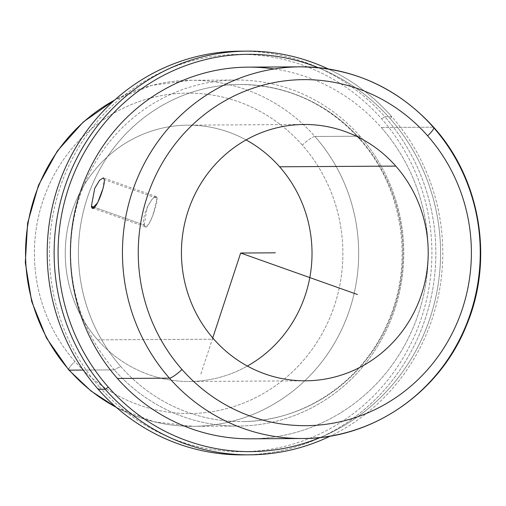 <?xml version="1.0" encoding="UTF-8"?>
<svg xmlns="http://www.w3.org/2000/svg" width="506" height="506" viewBox="0 0 506 506"><rect width="100%" height="100%" fill="white"/><g stroke="black" fill="none" stroke-linecap="round" stroke-linejoin="round"><path stroke-width="0.38" stroke-dasharray="2.53 1.9" d="M102.8 189.092L104.299 179.598L157.062 198.339L156.171 196.632L152.255 199.06L147.29 207.03L144.159 224.968L94.533 207.346L144.159 224.968C140.092 215.803 156.392 188.441 157.062 198.339C157.448 206.201 146.348 235.41 144.159 224.968L145.45 226.821L148.815 224.196L152.673 215.828L157.062 198.339L104.299 179.598L103.344 177.865L156.171 196.625M97.664 339.874L213.848 339.197L97.664 339.874A128.163 123.382 -90.3 0 1 90.909 175.044A128.163 123.382 -90.3 0 1 246.068 139.922A128.163 123.382 89.7 0 0 187.89 125.165A128.163 123.382 89.7 0 0 75.552 202.008A128.163 123.382 89.7 0 0 97.664 339.874A128.163 123.382 89.7 0 0 189.383 381.492A128.163 123.382 89.7 0 0 247.383 366.059A128.163 123.382 -90.3 0 1 97.664 339.874M302.348 145.146A160.206 154.229 89.7 0 0 84.445 135.159A160.206 154.229 89.7 0 0 74.92 361.505A160.206 154.229 89.7 0 0 292.829 371.499A160.206 154.229 89.7 0 0 302.348 145.146A12.814 2.328 138.6 0 1 314.915 136.475A173.027 166.569 89.7 0 0 191.097 80.283A173.027 166.569 89.7 0 0 114.558 100.144A173.027 166.569 -90.3 0 1 191.097 80.283A173.027 166.569 -90.3 0 1 314.915 136.475A12.814 2.328 -41.4 0 0 302.348 145.146A160.206 154.229 -90.3 0 1 292.829 371.499A160.206 154.229 -90.3 0 1 74.92 361.505A160.206 154.229 -90.3 0 1 84.445 135.159A160.206 154.229 -90.3 0 1 302.348 145.146M68.778 369.962A12.814 2.328 138.6 0 1 74.92 361.505A12.814 2.328 -41.4 0 0 68.778 369.962M116.348 407.368A173.027 166.569 89.7 0 0 193.115 426.33A173.027 166.569 89.7 0 0 344.769 322.588A173.027 166.569 89.7 0 0 314.915 136.475L360 136.209A173.027 166.569 89.7 0 0 236.182 80.024A173.027 166.569 89.7 0 0 84.527 183.767A173.027 166.569 89.7 0 0 114.381 369.88L83.243 370.063L114.381 369.88A173.027 166.569 89.7 0 0 238.2 426.065A173.027 166.569 89.7 0 0 389.854 322.322A173.027 166.569 89.7 0 0 360 136.209L314.915 136.475A173.027 166.569 -90.3 0 1 344.769 322.588A173.027 166.569 -90.3 0 1 193.115 426.33A173.027 166.569 -90.3 0 1 116.348 407.368M114.381 369.88A173.027 166.569 -90.3 0 1 124.659 125.425A173.027 166.569 -90.3 0 1 360 136.209A20.55 3.732 -41.4 0 0 359.456 138.935A20.55 3.732 -41.4 0 0 360.285 139.22A168.536 162.249 89.7 0 0 239.68 84.489A168.536 162.249 89.7 0 0 91.953 185.544A168.536 162.249 89.7 0 0 121.029 366.831A20.55 3.732 -41.4 0 0 114.381 369.88A20.55 3.732 138.6 0 1 121.029 366.831A168.536 162.249 89.7 0 0 241.64 421.561A168.536 162.249 89.7 0 0 389.367 320.507A168.536 162.249 89.7 0 0 360.285 139.22A20.55 3.732 138.6 0 1 359.456 138.935A20.55 3.732 138.6 0 1 360 136.209A173.027 166.569 -90.3 0 1 349.722 380.67A173.027 166.569 -90.3 0 1 114.381 369.88M99.65 387.166A198.656 191.249 89.7 0 0 369.861 399.557A198.656 191.249 89.7 0 0 381.663 118.885A198.656 191.249 89.7 0 0 111.459 106.494A198.656 191.249 89.7 0 0 99.65 387.166L98.246 389.329L99.65 387.166A198.656 191.249 -90.3 0 1 111.459 106.494A198.656 191.249 -90.3 0 1 381.663 118.885A198.656 191.249 -90.3 0 1 369.861 399.557A198.656 191.249 -90.3 0 1 99.65 387.166M360.285 139.22A168.536 162.249 -90.3 0 1 350.272 377.337A168.536 162.249 -90.3 0 1 121.029 366.831A168.536 162.249 -90.3 0 1 131.048 128.714A168.536 162.249 -90.3 0 1 360.285 139.22M246.169 454.824A201.862 194.329 89.7 0 0 420.322 332.189A201.862 194.329 89.7 0 0 384.807 116.715L381.663 118.885L384.807 116.715A201.862 194.329 89.7 0 0 243.822 51.176M240.35 51.163A201.862 194.329 -90.3 0 1 384.807 116.715L391.739 116.671A201.862 194.329 -90.3 0 1 330.355 436.083A201.862 194.329 89.7 0 0 391.739 116.671L384.807 116.715A201.862 194.329 -90.3 0 1 419.632 333.846A201.862 194.329 -90.3 0 1 242.703 454.881M391.739 116.671A201.862 194.329 89.7 0 0 328.217 68.936A201.862 194.329 -90.3 0 1 391.739 116.671L390.335 118.834L391.739 116.671M320.292 437.481A198.656 191.249 89.7 0 0 390.335 118.834A198.656 191.249 89.7 0 0 318.141 67.652A198.656 191.249 -90.3 0 1 390.335 118.834A198.656 191.249 -90.3 0 1 320.292 437.481M300.267 66.836L300.267 66.836A185.841 178.909 -90.3 0 1 433.256 127.183L381.239 127.487A185.841 178.909 -90.3 0 1 413.301 327.382A185.841 178.909 -90.3 0 1 250.413 438.816A185.841 178.909 89.7 0 0 413.301 327.382A185.841 178.909 89.7 0 0 381.239 127.487A185.841 178.909 89.7 0 0 274.271 68.961M248.25 67.134A185.841 178.909 -90.3 0 1 381.239 127.487L433.256 127.183A185.841 178.909 -90.3 0 1 465.324 327.085A185.841 178.909 -90.3 0 1 302.43 438.512L302.43 438.512M433.256 127.183A12.814 2.328 138.6 0 1 433.775 127.36M212.741 337.926L200.787 374.295M304.074 124.489L187.89 125.165M236.182 80.024L191.097 80.283L151.863 85.362L114.9 99.84M116.69 407.665L153.824 421.713L193.115 426.33L238.2 426.065M239.68 84.489C286.858 85.04 326.781 103.186 359.456 138.935C402.7 186.752 414.553 262.095 388.089 321.86C363.352 381.397 303.455 421.953 241.64 421.561M305.567 380.816L189.383 381.492M92.623 208.061L145.45 226.821"/><path stroke-width="0.76" d="M102.8 189.092L97.664 202.704L92.623 208.061L91.396 206.227L94.723 188.358L99.518 180.326L103.344 177.865L104.299 179.598C105.254 187.669 93.344 216.581 91.396 206.227L94.533 207.346L91.396 206.227L94.723 188.358L99.518 180.326L103.344 177.865M213.848 339.197A128.163 123.382 -90.3 0 1 191.736 201.337A128.163 123.382 -90.3 0 1 304.074 124.489A128.163 123.382 -90.3 0 1 395.793 166.107L279.609 166.784A128.163 123.382 89.7 0 0 246.068 139.922A128.163 123.382 -90.3 0 1 279.609 166.784A128.163 123.382 -90.3 0 1 247.383 366.059A128.163 123.382 89.7 0 0 279.609 166.784L395.793 166.107A128.163 123.382 89.7 0 0 221.464 158.119A128.163 123.382 89.7 0 0 213.848 339.197A128.163 123.382 89.7 0 0 388.172 347.186A128.163 123.382 89.7 0 0 395.793 166.107A128.163 123.382 -90.3 0 1 417.905 303.967A128.163 123.382 -90.3 0 1 305.567 380.816A128.163 123.382 -90.3 0 1 213.848 339.197M114.558 100.144A173.027 166.569 89.7 0 0 69.297 370.139A12.814 2.328 138.6 0 1 68.778 369.962A12.814 2.328 -41.4 0 0 69.297 370.139A173.027 166.569 89.7 0 0 116.348 407.368A173.027 166.569 -90.3 0 1 69.297 370.139A173.027 166.569 -90.3 0 1 114.558 100.144M83.243 370.063L69.297 370.139L83.243 370.063M243.822 51.176A201.862 194.329 89.7 0 0 64.117 170.547A201.862 194.329 89.7 0 0 98.246 389.329A201.862 194.329 89.7 0 0 246.169 454.824M249.635 454.837L242.703 454.881A201.862 194.329 -90.3 0 1 98.246 389.329L105.185 389.285A201.862 194.329 89.7 0 0 249.635 454.837A201.862 194.329 89.7 0 0 330.355 436.083A201.862 194.329 -90.3 0 1 105.185 389.285L98.246 389.329A201.862 194.329 -90.3 0 1 63.414 172.198A201.862 194.329 -90.3 0 1 240.35 51.163L247.289 51.119A201.862 194.329 89.7 0 0 70.353 172.154A201.862 194.329 89.7 0 0 105.185 389.285L108.322 387.115A198.656 191.249 89.7 0 0 320.292 437.481A198.656 191.249 -90.3 0 1 108.322 387.115L105.185 389.285A201.862 194.329 -90.3 0 1 90.979 134.64A201.862 194.329 -90.3 0 1 328.217 68.936A201.862 194.329 89.7 0 0 247.289 51.119M318.141 67.652A198.656 191.249 89.7 0 0 91.333 140.965A198.656 191.249 89.7 0 0 108.322 387.115A198.656 191.249 -90.3 0 1 91.333 140.965A198.656 191.249 -90.3 0 1 318.141 67.652M274.271 68.961A185.841 178.909 89.7 0 0 91.01 166.347A185.841 178.909 89.7 0 0 117.424 378.463A185.841 178.909 89.7 0 0 250.413 438.816A185.841 178.909 -90.3 0 1 117.424 378.463L169.44 378.159A185.841 178.909 89.7 0 0 302.43 438.512A185.841 178.909 89.7 0 0 465.324 327.085A185.841 178.909 89.7 0 0 433.256 127.183A185.841 178.909 89.7 0 0 300.267 66.836A185.841 178.909 89.7 0 0 137.379 178.264A185.841 178.909 89.7 0 0 169.44 378.159A12.814 2.328 -41.4 0 0 182.008 369.488A173.027 166.569 89.7 0 0 417.349 380.272A173.027 166.569 89.7 0 0 427.633 135.817A12.814 2.328 -41.4 0 0 433.775 127.36A12.814 2.328 -41.4 0 0 433.256 127.183M250.413 438.816L302.43 438.512A185.841 178.909 -90.3 0 1 169.44 378.159A185.841 178.909 -90.3 0 1 137.379 178.264A185.841 178.909 -90.3 0 1 300.267 66.836C353.049 67.507 397.552 87.683 433.775 127.36A12.814 2.328 138.6 0 1 427.633 135.817A173.027 166.569 89.7 0 0 192.293 125.033A173.027 166.569 89.7 0 0 182.008 369.488A12.814 2.328 138.6 0 1 169.44 378.159L117.424 378.463A185.841 178.909 -90.3 0 1 85.356 178.567A185.841 178.909 -90.3 0 1 248.25 67.134L300.267 66.836M182.008 369.488A173.027 166.569 -90.3 0 1 192.293 125.033A173.027 166.569 -90.3 0 1 427.633 135.817A173.027 166.569 -90.3 0 1 417.349 380.272A173.027 166.569 -90.3 0 1 182.008 369.488M357.426 294.498L240.66 253.025L212.741 337.926M240.66 253.025L275.34 252.823M114.9 99.84L83.275 121.99L57.349 150.99L38.469 185.31L27.602 223.159L25.3 262.57L31.688 301.5L46.432 337.932L68.778 369.962L91.074 391.062L116.69 407.665M302.43 438.512C372.555 438.974 439.98 392.34 466.494 325.314C494.027 260.147 480.706 179.402 433.775 127.36"/></g></svg>
